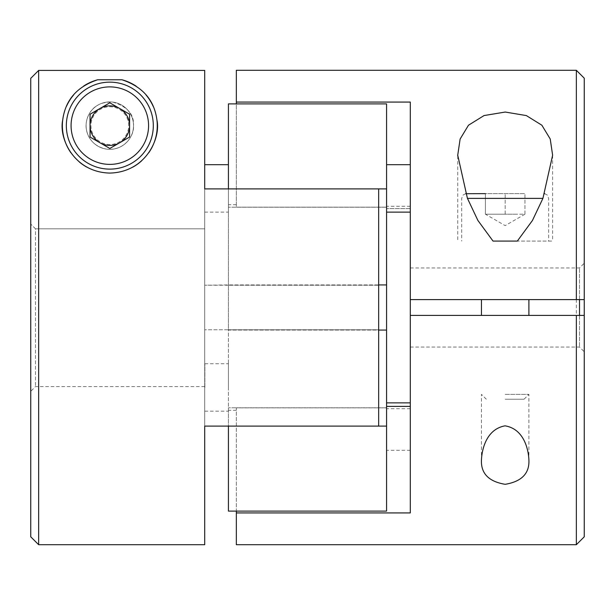 <?xml version="1.0" encoding="UTF-8"?>
<svg xmlns="http://www.w3.org/2000/svg" width="615" height="615" viewBox="0 0 615 615"><rect width="100%" height="100%" fill="white"/><g stroke="black" fill="none" stroke-linecap="round" stroke-linejoin="round"><path stroke-width="0.46" stroke-dasharray="3.08 2.31" d="M133.54 125.637A23.724 23.724 0 0 0 97.962 105.096A23.724 23.724 0 0 0 97.962 146.178A23.724 23.724 0 0 0 133.54 125.637C134.37 135.123 125.053 150.767 106.949 149.184C89.721 146.209 84.57 131.326 86.384 122.001C88.099 112.768 94.764 101.352 112.753 102.098C127.274 106.495 134.201 114.336 133.54 125.637A23.724 23.724 0 0 0 97.962 105.096A23.724 23.724 0 0 0 97.962 146.178A23.724 23.724 0 0 0 133.54 125.637A23.724 23.724 0 0 1 109.824 149.36A23.724 23.724 0 0 1 86.1 125.637A23.724 23.724 0 0 1 109.824 101.913A23.724 23.724 0 0 1 133.54 125.637M128.696 125.637A18.873 18.873 0 0 0 100.383 109.293A18.873 18.873 0 0 0 100.383 141.98A18.873 18.873 0 0 0 128.696 125.637M38.66 544.713L38.66 70.418L204.71 70.418L204.71 426.11L204.71 188.89L378.663 188.89L378.663 426.11L378.663 188.89L228.426 188.89L228.426 103.897L228.426 207.217L228.426 103.897L386.574 103.897L386.574 208.616L386.574 103.897L386.574 188.89L228.426 188.89L228.426 284.93L228.426 188.89M378.663 188.89L378.663 426.11L204.71 426.11L204.71 544.713M30.75 536.81L30.75 78.328M204.71 188.405L204.71 212.129L204.71 188.405M35.493 228.826L30.75 224.06L35.493 228.826L35.493 386.574L35.493 228.826L204.71 228.826L35.493 228.826M378.663 329.771L204.71 329.771L228.426 329.771L228.426 285.229L204.71 285.229L228.426 284.93L228.426 329.771L378.663 329.771M378.663 285.229L228.426 285.229L378.663 285.229M236.337 544.713L236.337 407.853L386.574 407.853L236.337 407.853L236.337 511.103L386.574 511.103L386.574 284.93L228.426 284.93L378.663 284.93M386.574 330.071L228.426 330.071L228.426 426.11L228.426 330.071L378.663 330.071M386.574 426.595L386.574 402.871L386.574 426.595M386.574 188.405L386.574 212.129L386.574 188.405M386.574 406.384L386.574 408.714L386.574 406.384L410.29 406.384L410.29 512.933L236.337 512.933M386.574 284.93L386.574 188.89M378.663 426.11L228.426 426.11L228.426 511.103L228.426 407.783L228.426 511.103M386.574 407.783L228.426 407.783L386.574 407.783M386.574 426.11L228.426 426.11M386.574 207.217L228.426 207.217L386.574 207.217M410.29 406.384L410.29 102.067L410.29 208.616L410.29 102.067L236.337 102.067L236.337 207.147L386.574 207.147L236.337 207.147L236.337 103.897M228.426 387.458L228.426 363.734L228.426 387.458M228.426 188.405L228.426 212.129L228.426 188.405M204.864 387.458L204.864 363.734L204.864 387.458M410.29 188.405L410.29 212.129L410.29 188.405M410.29 426.595L410.29 402.871L410.29 426.595M410.29 208.616L386.574 208.616L410.29 208.616L410.29 206.286L410.29 208.616M576.34 544.713L576.34 70.287M236.337 102.067L236.337 70.287M505.176 394.376L528.9 394.376L505.176 394.376M505.176 241.08L552.624 241.08L505.176 241.08M410.29 315.41L410.29 347.037L410.29 315.41L576.34 315.41M410.29 299.59L410.29 267.963L410.29 299.59L576.34 299.59M584.25 536.81L584.25 78.19M584.25 315.41L584.25 351.78L584.25 315.41M584.25 299.59L584.25 263.22L584.25 299.59M579.507 315.41L579.507 347.037L579.507 315.41M579.507 299.59L579.507 267.963L579.507 299.59M505.176 299.59L528.9 299.59L505.176 299.59M505.176 315.41L528.9 315.41L505.176 315.41M524.949 214.197L524.949 193.64L524.949 214.197L505.176 214.197L524.949 214.197L505.176 225.605L485.412 214.197L505.176 214.197L485.412 214.197L495.298 214.197L485.412 214.197L485.412 193.64L524.949 193.64L466.431 193.64M505.176 399.22L524.049 399.22L505.176 399.22M485.412 214.197L485.412 193.64M505.176 214.197L505.176 193.64L505.176 214.197L495.298 214.197L515.062 214.197L505.176 214.197M83.579 86.115A47.44 47.44 0 0 0 73.592 95.002M66.489 106.31A47.44 47.44 0 0 0 64.575 111.361M70.871 152.72A47.44 47.44 0 0 0 79.458 162.091M86.723 167.08A47.44 47.44 0 0 0 108.917 173.069M109.685 173.076A47.44 47.44 0 0 0 132.755 167.165M141.596 160.861A47.44 47.44 0 0 0 148.715 152.804M156.948 120.14A47.44 47.44 0 0 0 153.189 106.387M146.101 95.064A47.44 47.44 0 0 0 136.084 86.131M153.312 125.637A43.488 43.488 0 0 0 88.076 87.976A43.488 43.488 0 0 0 88.076 163.298A43.488 43.488 0 0 0 153.312 125.637M90.051 114.221L90.051 137.045L99.938 142.757L109.824 148.461L129.588 137.045L129.588 114.221L109.824 102.813L90.051 114.221M467.446 198.384L542.914 198.384M204.71 386.574L35.493 386.574L30.75 391.317M236.337 410.29L228.426 410.29M236.337 204.71L228.426 204.71M204.71 212.129L228.426 212.129M204.864 411.174L228.426 411.174M204.864 363.734L228.426 363.734M410.29 450.311L386.574 450.311M486.304 399.22L481.46 394.376L481.46 459.805M524.049 399.22L528.9 394.376L528.9 459.805M410.29 206.286L386.574 206.286M410.29 408.714L386.574 408.714M410.29 347.037L579.507 347.037L584.25 351.78M410.29 267.963L579.507 267.963L584.25 263.22M457.737 155.903L457.737 241.08M552.624 155.203L552.624 241.08M465.663 193.702L463.049 195.055L461.688 198.384L461.688 241.08M544.69 193.702L547.304 195.055L548.665 198.384L548.665 241.08"/><path stroke-width="0.92" d="M38.66 70.418L204.71 70.418L204.71 188.89L378.663 188.89L378.663 426.11L204.71 426.11L204.71 544.713L38.66 544.713L38.66 70.418L30.75 78.328L38.66 70.418M97.677 79.773L121.97 79.773C142.703 86.677 154.357 100.13 156.948 120.14C160.969 138.083 145.847 172.3 109.685 173.076C73.685 172.1 58.694 138.083 62.707 120.048C65.336 100.061 76.998 86.638 97.677 79.773A47.44 47.44 0 0 0 83.579 86.115M30.75 78.328L30.75 536.81L38.66 544.713M228.426 188.89L228.426 103.897L386.574 103.897L386.574 511.103L228.426 511.103L228.426 426.11M386.574 330.071L378.663 330.071M386.574 426.11L378.663 426.11M579.507 315.41L579.507 299.59L584.25 299.59L584.25 78.19L576.34 70.287L576.34 299.59L584.25 299.59L584.25 315.41L576.34 315.41L576.34 544.713L584.25 536.81L584.25 315.41L410.29 315.41L410.29 512.933L236.337 512.933L236.337 511.103L228.426 511.103M386.574 188.89L378.663 188.89M386.574 284.93L378.663 284.93M236.337 103.897L236.337 102.067L410.29 102.067L410.29 299.59L579.507 299.59M236.337 512.933L236.337 544.713L576.34 544.713M576.34 70.287L236.337 70.287L236.337 102.067M505.176 484.312C521.705 481.545 529.615 473.381 528.9 459.805C528.339 447.974 523.204 428.77 505.038 425.841C487.057 429.07 482.014 448.035 481.46 459.805C480.753 473.389 488.656 481.56 505.176 484.312M517.323 241.08L532.452 220.47L542.93 198.353L552.624 155.203L550.225 138.99L541.869 125.222L526.355 115.582L505.246 112.045L484.059 115.558L468.484 125.222L460.128 139.021L457.729 155.195L467.408 198.284L477.893 220.447L493.03 241.08L517.323 241.08L493.03 241.08M410.29 406.384L386.574 406.384M410.29 315.41L410.29 299.59M485.412 193.64L465.663 193.702M73.592 95.002A47.44 47.44 0 0 0 66.489 106.31M64.575 111.361A47.44 47.44 0 0 0 70.871 152.72M79.458 162.091A47.44 47.44 0 0 0 86.723 167.08M108.917 173.069A47.44 47.44 0 0 0 109.685 173.076M132.755 167.165A47.44 47.44 0 0 0 141.596 160.861M148.715 152.804A47.44 47.44 0 0 0 156.948 120.14M153.189 106.387A47.44 47.44 0 0 0 146.101 95.064M136.084 86.131A47.44 47.44 0 0 0 121.97 79.773M153.312 125.637A43.488 43.488 0 0 0 88.076 87.976A43.488 43.488 0 0 0 88.076 163.298A43.488 43.488 0 0 0 153.312 125.637A43.488 43.488 0 0 0 88.076 87.976A43.488 43.488 0 0 0 88.076 163.298A43.488 43.488 0 0 0 153.312 125.637M129.588 137.045L129.588 114.221L109.824 102.813L90.051 114.221L90.051 137.045L109.824 148.461L129.588 137.045M129.588 125.637A19.765 19.765 0 0 0 99.938 108.517A19.765 19.765 0 0 0 99.938 142.757A19.765 19.765 0 0 0 129.588 125.637M542.914 198.384L467.446 198.384M148.569 125.637A38.745 38.745 0 0 0 90.451 92.081A38.745 38.745 0 0 0 90.451 159.193A38.745 38.745 0 0 0 148.569 125.637M204.71 164.689L228.426 164.689M410.29 164.689L386.574 164.689M410.29 212.129L386.574 212.129M410.29 402.871L386.574 402.871M457.737 155.195L457.737 155.903M544.69 193.702L543.921 193.64M481.46 299.59L481.46 315.41M528.9 299.59L528.9 315.41"/></g></svg>
